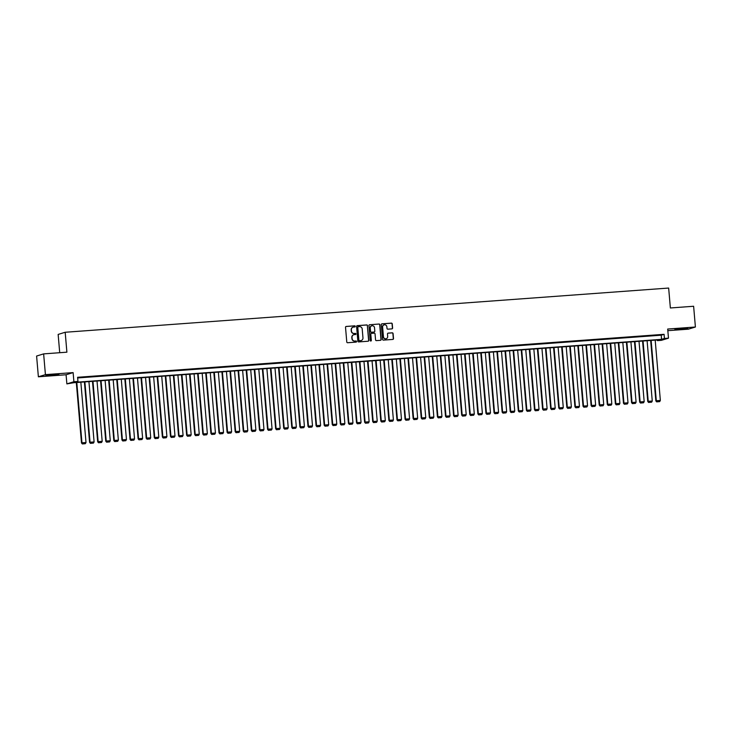 <?xml version="1.0" encoding="UTF-8"?>
<svg xmlns="http://www.w3.org/2000/svg" width="732" height="732" viewBox="0 0 732 732"><rect width="100%" height="100%" fill="white"/><g stroke="black" fill="none" stroke-linecap="round" stroke-linejoin="round"><path stroke-width="1.1" d="M355.285 326.353A0.576 0.558 72.9 0 0 354.681 325.822L346.245 326.445A0.814 0.796 72.9 0 0 345.522 327.314L346.776 341.972A0.814 0.796 72.9 0 0 347.645 342.732L356.081 342.118A0.576 0.558 72.9 0 0 356.585 341.505A0.576 0.558 72.9 0 0 355.981 340.975L354.892 341.057A2.617 2.544 72.9 0 1 352.129 338.632L352.019 337.415A2.617 2.544 72.9 0 1 354.334 334.615L355.432 334.542A0.576 0.558 72.9 0 0 355.935 333.929A0.576 0.558 72.9 0 0 355.331 333.399L354.242 333.481A2.617 2.544 72.9 0 1 351.479 331.056L351.369 329.839A2.617 2.544 72.9 0 1 353.684 327.039L354.782 326.966A0.576 0.558 72.9 0 0 355.285 326.353M354.8 326.957A0.576 0.558 72.9 0 0 354.489 325.877L346.053 326.499A0.814 0.796 72.9 0 0 345.98 326.509M356.1 342.109A0.576 0.558 72.9 0 0 355.789 341.03L354.892 341.057M355.45 334.533A0.576 0.558 72.9 0 0 355.139 333.453L354.242 333.481M682.846 328.403L674.886 329.418L687.851 328.302L682.846 328.403M53.894 374.491L45.933 375.498L58.899 374.391L53.894 374.491M391.876 328.878A0.814 0.796 72.9 0 0 392.599 328L392.251 323.892A0.814 0.796 72.9 0 0 391.382 323.132L382.012 323.818A0.814 0.796 72.9 0 0 381.29 324.697L382.552 339.355A0.814 0.796 72.9 0 0 383.412 340.115L392.782 339.428A0.814 0.796 72.9 0 0 393.505 338.55L393.084 333.582A0.814 0.796 72.9 0 0 392.215 332.831L388.207 333.124A0.814 0.796 72.9 0 0 387.484 333.993L387.695 336.455A2.187 2.123 72.9 0 1 386.212 338.706A2.187 2.123 72.9 0 1 383.449 336.766L382.616 327.113A2.187 2.123 72.9 0 1 384.099 324.871A2.187 2.123 72.9 0 1 386.862 326.801L387.008 328.412A0.814 0.796 72.9 0 0 387.868 329.171L391.876 328.878M664.427 338.468L668.481 338.166L661.435 340.325L657.391 340.627L660.246 339.749L73.767 382.717L66.868 383.888L73.905 381.738L77.949 381.436L75.094 382.314L661.582 339.337L664.427 338.468L664.08 334.314L77.592 377.291L77.949 381.436M43.636 353.885L45.421 374.638L38.375 376.797L36.6 356.045L43.636 353.885L66.896 352.183L65.185 332.264L668.655 288.051L670.366 307.971L693.625 306.26L695.4 327.012L667.694 329.043L668.481 338.166M38.375 376.797L66.081 374.766L73.127 372.606L45.421 374.638M73.127 372.606L73.905 381.738M367.555 325.703A0.814 0.796 72.9 0 0 366.695 324.944L357.326 325.63A0.814 0.796 72.9 0 0 356.594 326.499L357.857 341.167A0.814 0.796 72.9 0 0 358.717 341.917L368.086 341.231A0.814 0.796 72.9 0 0 368.809 340.362L367.363 325.758A0.814 0.796 72.9 0 0 366.503 324.999L357.134 325.685A0.814 0.796 72.9 0 0 357.06 325.694M369.669 324.724A0.814 0.796 72.9 0 0 369.495 324.761L379.039 324.038A0.814 0.796 72.9 0 1 379.899 324.798L381.162 339.456A0.814 0.796 72.9 0 1 380.439 340.334L376.422 340.627A0.814 0.796 72.9 0 1 375.562 339.868L375.049 333.92A0.814 0.796 72.9 0 0 374.189 333.161L371.527 333.362A0.814 0.796 72.9 0 0 370.804 334.231L371.334 340.426A0.576 0.558 72.9 0 1 370.95 341.011A0.576 0.558 72.9 0 1 370.218 340.508L368.946 325.594A0.814 0.796 72.9 0 1 369.495 324.761L379.039 324.038M667.831 330.672L688.364 329.171L695.4 327.012M84.711 377.09L79.376 377.593L84.711 377.09M92.799 376.495L87.465 376.998L92.799 376.495M100.888 375.9L95.563 376.404L100.888 375.9M108.977 375.315L103.651 375.809L108.977 375.315M117.065 374.72L111.74 375.223L117.065 374.72M125.154 374.125L119.828 374.628L125.154 374.125M133.242 373.53L127.917 374.034L133.242 373.53M141.331 372.936L136.006 373.439L141.331 372.936M149.429 372.35L144.094 372.844L149.429 372.35M157.517 371.755L152.183 372.259L157.517 371.755M165.606 371.161L160.271 371.664L165.606 371.161M173.694 370.566L168.36 371.069L173.694 370.566M181.783 369.98L176.449 370.474L181.783 369.98M189.872 369.385L184.546 369.889L189.872 369.385M197.96 368.791L192.635 369.294L197.96 368.791M206.049 368.196L200.724 368.699L206.049 368.196M214.137 367.601L208.812 368.105L214.137 367.601M222.226 367.016L216.901 367.51L222.226 367.016M230.315 366.421L224.989 366.924L230.315 366.421M238.403 365.826L233.078 366.329L238.403 365.826M246.501 365.231L241.167 365.735L246.501 365.231M254.59 364.646L249.255 365.14L254.59 364.646M262.678 364.051L257.344 364.554L262.678 364.051M270.767 363.456L265.432 363.96L270.767 363.456M278.855 362.862L273.521 363.365L278.855 362.862M286.944 362.267L281.619 362.77L286.944 362.267M295.033 361.681L289.707 362.175L295.033 361.681M303.121 361.086L297.796 361.59L303.121 361.086M311.21 360.492L305.885 360.995L311.21 360.492M319.298 359.897L313.973 360.4L319.298 359.897M327.387 359.302L322.062 359.805L327.387 359.302M335.485 358.717L330.15 359.22L335.485 358.717M343.573 358.122L338.239 358.625L343.573 358.122M351.662 357.527L346.327 358.03L351.662 357.527M359.751 356.932L354.416 357.436L359.751 356.932M367.839 356.347L362.505 356.841L367.839 356.347M375.928 355.752L370.602 356.255L375.928 355.752M384.016 355.157L378.691 355.661L384.016 355.157M392.105 354.562L386.78 355.066L392.105 354.562M400.194 353.968L394.868 354.471L400.194 353.968M408.282 353.382L402.957 353.885L408.282 353.382M416.371 352.787L411.045 353.291L416.371 352.787M424.469 352.193L419.134 352.696L424.469 352.193M432.557 351.598L427.223 352.101L432.557 351.598M440.646 351.012L435.311 351.506L440.646 351.012M448.734 350.418L443.4 350.921L448.734 350.418M456.823 349.823L451.488 350.326L456.823 349.823M464.912 349.228L459.586 349.731L464.912 349.228M473 348.633L467.675 349.137L473 348.633M481.089 348.048L475.763 348.551L481.089 348.048M489.177 347.453L483.852 347.956L489.177 347.453M497.266 346.858L491.941 347.361L497.266 346.858M505.354 346.263L500.029 346.767L505.354 346.263M513.443 345.678L508.118 346.172L513.443 345.678M521.541 345.083L516.206 345.586L521.541 345.083M529.629 344.488L524.295 344.992L529.629 344.488M537.718 343.894L532.384 344.397L537.718 343.894M545.807 343.299L540.472 343.802L545.807 343.299M553.895 342.713L548.561 343.207L553.895 342.713M561.984 342.118L556.659 342.622L561.984 342.118M570.072 341.524L564.747 342.027L570.072 341.524M578.161 340.929L572.836 341.432L578.161 340.929M586.25 340.343L580.924 340.838L586.25 340.343M594.338 339.749L589.013 340.252L594.338 339.749M602.427 339.154L597.102 339.657L602.427 339.154M610.525 338.559L605.19 339.062L610.525 338.559M618.613 337.964L613.279 338.468L618.613 337.964M626.702 337.379L621.367 337.873L626.702 337.379M634.79 336.784L629.456 337.287L634.79 336.784M642.879 336.189L637.545 336.693L642.879 336.189M650.968 335.595L645.642 336.098L650.968 335.595M77.647 377.95L661.225 335.192L664.08 334.314M653.731 335.503L659.056 335.009L653.731 335.503M65.185 332.264L58.148 334.423L59.713 352.714M657.336 339.959L657.391 340.627M66.081 374.766L66.868 383.888M661.225 335.192L661.582 339.337M353.053 327.177A2.617 2.544 72.9 0 0 351.177 329.894L351.369 329.839M354.05 333.536A2.617 2.544 72.9 0 1 351.287 331.12L351.177 329.894M353.702 334.753A2.617 2.544 72.9 0 0 351.827 337.47L352.019 337.415M354.7 341.112A2.617 2.544 72.9 0 1 351.936 338.696L351.827 337.47M368.159 341.222A0.814 0.796 72.9 0 0 368.626 340.417L367.363 325.758M358.296 326.71A0.576 0.558 72.9 0 0 357.783 327.314L358.89 340.188A0.576 0.558 72.9 0 0 359.494 340.719L360.647 340.636A2.617 2.544 72.9 0 0 362.962 337.836L362.212 329.043A2.617 2.544 72.9 0 0 359.449 326.618L358.296 326.71M358.085 326.765A0.576 0.558 72.9 0 0 357.6 327.378L357.783 327.314M361.096 340.554A2.617 2.544 72.9 0 1 360.455 340.691L359.302 340.773A0.576 0.558 72.9 0 1 358.698 340.243L357.6 327.378M380.512 340.325A0.814 0.796 72.9 0 0 380.969 339.52L379.716 324.852A0.814 0.796 72.9 0 0 378.847 324.093M371.261 333.426A0.814 0.796 72.9 0 0 370.612 334.286L371.334 340.426M370.85 341.03A0.576 0.558 72.9 0 0 371.142 340.481M374.519 327.753A2.187 2.123 72.9 0 0 371.755 325.813A2.187 2.123 72.9 0 0 370.273 328.064L370.566 331.459A0.814 0.796 72.9 0 0 371.426 332.218L374.089 332.026A0.814 0.796 72.9 0 0 374.811 331.148L374.519 327.753M371.664 325.841A2.187 2.123 72.9 0 0 370.081 328.119L370.273 328.064M374.162 332.017A0.814 0.796 72.9 0 1 373.896 332.081L371.243 332.273A0.814 0.796 72.9 0 1 370.374 331.523L370.081 328.119M384.007 324.898A2.187 2.123 72.9 0 0 382.424 327.177L382.616 327.113M386.112 338.733A2.187 2.123 72.9 0 1 383.257 336.83L382.424 327.177M392.855 339.419A0.814 0.796 72.9 0 0 393.313 338.614L392.892 333.646A0.814 0.796 72.9 0 0 392.023 332.886L388.015 333.179A0.814 0.796 72.9 0 0 387.942 333.188M391.949 328.869A0.814 0.796 72.9 0 0 392.416 328.064L392.059 323.947A0.814 0.796 72.9 0 0 391.199 323.196L381.83 323.883A0.814 0.796 72.9 0 0 381.756 323.892M76.311 382.534L81.49 442.961L81.966 442.814L76.796 382.497M80.84 382.205L86.01 442.521L85.351 443.683L82.332 443.949L85.351 443.683M82.515 443.894L81.966 442.814L86.01 442.521M82.332 443.949L81.49 442.961M84.4 381.939L89.579 442.366L90.054 442.22L84.885 381.903M88.929 381.61L94.099 441.927L93.44 443.089L90.42 443.354L93.44 443.089M90.612 443.299L90.054 442.22L94.099 441.927M90.42 443.354L89.579 442.366M92.488 381.345L97.667 441.771L98.143 441.625L92.973 381.317M97.017 381.015L102.187 441.332L101.528 442.503L98.509 442.769L101.528 442.503M98.701 442.704L98.143 441.625L102.187 441.332M98.509 442.769L97.667 441.771M100.577 380.759L105.756 441.186L106.231 441.039L101.062 380.722M105.106 380.42L110.276 440.737L109.617 441.908L106.598 442.174L109.617 441.908M106.79 442.11L106.231 441.039L110.276 440.737M106.598 442.174L105.756 441.186M108.665 380.164L113.844 440.591L114.32 440.444L109.15 380.128M113.195 379.835L118.364 440.142L117.706 441.314L114.686 441.579L117.706 441.314M114.878 441.524L114.32 440.444L118.364 440.142M114.686 441.579L113.844 440.591M116.754 379.569L121.933 439.996L122.409 439.85L117.239 379.533M121.283 379.24L126.453 439.557L125.794 440.719L122.775 440.984L125.794 440.719M122.967 440.929L122.409 439.85L126.453 439.557M122.775 440.984L121.933 439.996M124.843 378.975L130.022 439.401L130.497 439.255L125.328 378.938M129.372 378.645L134.542 438.962L133.883 440.124L130.863 440.399L133.883 440.124M131.055 440.335L130.497 439.255L134.542 438.962M130.863 440.399L130.022 439.401M132.931 378.389L138.11 438.807L138.586 438.669L133.416 378.353M137.46 378.051L142.63 438.367L141.981 439.539L138.952 439.804L141.981 439.539M139.144 439.74L138.586 438.669L142.63 438.367M138.952 439.804L138.11 438.807M141.02 377.794L146.199 438.221L146.675 438.075L141.505 377.758M145.549 377.465L150.719 437.773L150.069 438.944L147.041 439.209L150.069 438.944M147.233 439.154L146.675 438.075L150.719 437.773M147.041 439.209L146.199 438.221M149.108 377.2L154.287 437.626L154.763 437.48L149.593 377.163M153.638 376.87L158.807 437.187L158.158 438.349L155.129 438.614L158.158 438.349M155.321 438.56L154.763 437.48L158.807 437.187M155.129 438.614L154.287 437.626M157.197 376.605L162.385 437.031L162.861 436.885L157.682 376.568M161.726 376.275L166.905 436.592L166.246 437.754L163.227 438.02L166.246 437.754M163.41 437.965L162.861 436.885L166.905 436.592M163.227 438.02L162.385 437.031M165.286 376.01L170.474 436.437L170.949 436.29L165.771 375.983M169.824 375.681L174.994 435.998L174.335 437.169L171.315 437.434L174.335 437.169M171.498 437.37L170.949 436.29L174.994 435.998M171.315 437.434L170.474 436.437M173.383 375.425L178.562 435.851L179.038 435.705L173.868 375.388M177.913 375.086L183.082 435.403L182.424 436.574L179.404 436.839L182.424 436.574M179.596 436.775L179.038 435.705L183.082 435.403M179.404 436.839L178.562 435.851M181.472 374.83L186.651 435.256L187.127 435.11L181.957 374.793M186.001 374.5L191.171 434.808L190.512 435.979L187.493 436.245L190.512 435.979M187.685 436.19L187.127 435.11L191.171 434.808M187.493 436.245L186.651 435.256M189.561 374.235L194.739 434.662L195.215 434.515L190.046 374.198M194.09 373.906L199.26 434.222L198.601 435.384L195.581 435.65L198.601 435.384M195.773 435.595L195.215 434.515L199.26 434.222M195.581 435.65L194.739 434.662M197.649 373.64L202.828 434.067L203.304 433.92L198.134 373.604M202.178 373.311L207.348 433.628L206.689 434.79L203.67 435.064L206.689 434.79M203.862 435L203.304 433.92L207.348 433.628M203.67 435.064L202.828 434.067M205.738 373.055L210.917 433.472L211.392 433.335L206.223 373.018M210.267 372.716L215.437 433.033L214.778 434.204L211.758 434.469L214.778 434.204M211.951 434.405L211.392 433.335L215.437 433.033M211.758 434.469L210.917 433.472M213.826 372.46L219.005 432.887L219.481 432.74L214.311 372.423M218.356 372.13L223.525 432.438L222.867 433.609L219.847 433.875L222.867 433.609M220.039 433.82L219.481 432.74L223.525 432.438M219.847 433.875L219.005 432.887M221.915 371.865L227.094 432.292L227.57 432.145L222.4 371.829M226.444 371.536L231.614 431.853L230.955 433.015L227.936 433.28L230.955 433.015M228.128 433.225L227.57 432.145L231.614 431.853M227.936 433.28L227.094 432.292M230.004 371.27L235.182 431.697L235.658 431.551L230.489 371.234M234.533 370.941L239.703 431.258L239.053 432.42L236.024 432.685L239.053 432.42M236.216 432.63L235.658 431.551L239.703 431.258M236.024 432.685L235.182 431.697M238.092 370.676L243.271 431.102L243.747 430.956L238.577 370.648M242.621 370.346L247.791 430.663L247.142 431.834L244.113 432.1L247.142 431.834M244.305 432.036L243.747 430.956L247.791 430.663M244.113 432.1L243.271 431.102M246.181 370.09L251.369 430.517L251.835 430.37L246.666 370.053M250.71 369.752L255.889 430.068L255.23 431.24L252.211 431.505L255.23 431.24M252.394 431.441L251.835 430.37L255.889 430.068M252.211 431.505L251.369 430.517M254.269 369.495L259.457 429.922L259.933 429.776L254.754 369.459M258.799 369.166L263.978 429.474L263.319 430.645L260.299 430.91L263.319 430.645M260.482 430.855L259.933 429.776L263.978 429.474M260.299 430.91L259.457 429.922M262.367 368.901L267.546 429.327L268.022 429.181L262.852 368.864M266.896 368.571L272.066 428.888L271.407 430.05L268.388 430.315L271.407 430.05M268.571 430.26L268.022 429.181L272.066 428.888M268.388 430.315L267.546 429.327M270.456 368.306L275.635 428.732L276.11 428.586L270.941 368.269M274.985 367.976L280.155 428.293L279.496 429.455L276.476 429.73L279.496 429.455M276.669 429.666L276.11 428.586L280.155 428.293M276.476 429.73L275.635 428.732M278.544 367.72L283.723 428.138L284.199 428L279.029 367.684M283.074 367.382L288.243 427.698L287.585 428.87L284.565 429.135L287.585 428.87M284.757 429.071L284.199 428L288.243 427.698M284.565 429.135L283.723 428.138M286.633 367.125L291.812 427.552L292.288 427.406L287.118 367.089M291.162 366.796L296.332 427.104L295.673 428.275L292.654 428.54L295.673 428.275M292.846 428.485L292.288 427.406L296.332 427.104M292.654 428.54L291.812 427.552M294.722 366.531L299.9 426.957L300.376 426.811L295.206 366.494M299.251 366.201L304.421 426.518L303.762 427.68L300.742 427.945L303.762 427.68M300.934 427.891L300.376 426.811L304.421 426.518M300.742 427.945L299.9 426.957M302.81 365.936L307.989 426.363L308.465 426.216L303.295 365.899M307.339 365.607L312.509 425.923L311.85 427.085L308.831 427.351L311.85 427.085M309.023 427.296L308.465 426.216L312.509 425.923M308.831 427.351L307.989 426.363M310.899 365.341L316.078 425.768L316.553 425.621L311.384 365.314M315.428 365.012L320.598 425.329L319.939 426.5L316.919 426.765L319.939 426.5M317.112 426.701L316.553 425.621L320.598 425.329M316.919 426.765L316.078 425.768M318.987 364.756L324.166 425.182L324.642 425.036L319.472 364.719M323.517 364.417L328.686 424.734L328.037 425.905L325.008 426.17L328.037 425.905M325.2 426.106L324.642 425.036L328.686 424.734M325.008 426.17L324.166 425.182M327.076 364.161L332.255 424.587L332.731 424.441L327.561 364.124M331.605 363.831L336.775 424.139L336.125 425.31L333.097 425.576L336.125 425.31M333.289 425.521L332.731 424.441L336.775 424.139M333.097 425.576L332.255 424.587M335.165 363.566L340.343 423.993L340.819 423.846L335.649 363.53M339.694 363.237L344.863 423.553L344.214 424.716L341.185 424.981L344.214 424.716M341.377 424.926L340.819 423.846L344.863 423.553M341.185 424.981L340.343 423.993M343.253 362.971L348.441 423.398L348.917 423.252L343.738 362.935M347.782 362.642L352.961 422.959L352.302 424.121L349.283 424.386L352.302 424.121M349.466 424.331L348.917 423.252L352.961 422.959M349.283 424.386L348.441 423.398M351.351 362.386L356.53 422.803L357.006 422.666L351.836 362.349M355.88 362.047L361.05 422.364L360.391 423.535L357.372 423.801L360.391 423.535M357.555 423.737L357.006 422.666L361.05 422.364M357.372 423.801L356.53 422.803M359.439 361.791L364.618 422.218L365.094 422.071L359.924 361.754M363.969 361.462L369.138 421.769L368.48 422.94L365.46 423.206L368.48 422.94M365.652 423.151L365.094 422.071L369.138 421.769M365.46 423.206L364.618 422.218M367.528 361.196L372.707 421.623L373.183 421.476L368.013 361.16M372.057 360.867L377.227 421.184L376.568 422.346L373.549 422.611L376.568 422.346M373.741 422.556L373.183 421.476L377.227 421.184M373.549 422.611L372.707 421.623M375.617 360.602L380.796 421.028L381.271 420.882L376.102 360.565M380.146 360.272L385.316 420.589L384.657 421.751L381.637 422.016L384.657 421.751M381.83 421.961L381.271 420.882L385.316 420.589M381.637 422.016L380.796 421.028M383.705 360.007L388.884 420.433L389.36 420.287L384.19 359.979M388.235 359.677L393.404 419.994L392.745 421.165L389.726 421.431L392.745 421.165M389.918 421.367L389.36 420.287L393.404 419.994M389.726 421.431L388.884 420.433M391.794 359.421L396.973 419.848L397.449 419.701L392.279 359.385M396.323 359.083L401.493 419.399L400.834 420.571L397.815 420.836L400.834 420.571M398.007 420.772L397.449 419.701L401.493 419.399M397.815 420.836L396.973 419.848M399.882 358.826L405.061 419.253L405.537 419.107L400.367 358.79M404.412 358.497L409.581 418.805L408.923 419.976L405.903 420.241L408.923 419.976M406.095 420.186L405.537 419.107L409.581 418.805M405.903 420.241L405.061 419.253M407.971 358.232L413.15 418.658L413.626 418.512L408.456 358.195M412.5 357.902L417.67 418.219L417.02 419.381L413.992 419.646L417.02 419.381M414.184 419.592L413.626 418.512L417.67 418.219M413.992 419.646L413.15 418.658M416.06 357.637L421.239 418.063L421.714 417.917L416.545 357.6M420.589 357.308L425.759 417.624L425.109 418.786L422.08 419.052L425.109 418.786M422.273 418.997L421.714 417.917L425.759 417.624M422.08 419.052L421.239 418.063M424.148 357.051L429.327 417.469L429.803 417.332L424.633 357.015M428.678 356.713L433.847 417.03L433.198 418.201L430.169 418.466L433.198 418.201M430.361 418.402L429.803 417.332L433.847 417.03M430.169 418.466L429.327 417.469M432.237 356.457L437.425 416.883L437.901 416.737L432.722 356.42M436.766 356.127L441.945 416.435L441.286 417.606L438.267 417.871L441.286 417.606M438.45 417.816L437.901 416.737L441.945 416.435M438.267 417.871L437.425 416.883M440.325 355.862L445.514 416.288L445.989 416.142L440.81 355.825M444.864 355.532L450.034 415.849L449.375 417.011L446.355 417.277L449.375 417.011M446.538 417.222L445.989 416.142L450.034 415.849M446.355 417.277L445.514 416.288M448.423 355.267L453.602 415.694L454.078 415.547L448.908 355.23M452.952 354.938L458.122 415.254L457.463 416.417L454.444 416.682L457.463 416.417M454.636 416.627L454.078 415.547L458.122 415.254M454.444 416.682L453.602 415.694M456.512 354.672L461.691 415.099L462.167 414.953L456.997 354.645M461.041 354.343L466.211 414.66L465.552 415.831L462.533 416.096L465.552 415.831M462.725 416.032L462.167 414.953L466.211 414.66M462.533 416.096L461.691 415.099M464.6 354.087L469.779 414.513L470.255 414.367L465.085 354.05M469.13 353.748L474.299 414.065L473.641 415.236L470.621 415.502L473.641 415.236M470.813 415.437L470.255 414.367L474.299 414.065M470.621 415.502L469.779 414.513M472.689 353.492L477.868 413.919L478.344 413.772L473.174 353.455M477.218 353.163L482.388 413.47L481.729 414.641L478.71 414.907L481.729 414.641M478.902 414.852L478.344 413.772L482.388 413.47M478.71 414.907L477.868 413.919M480.778 352.897L485.957 413.324L486.432 413.177L481.263 352.861M485.307 352.568L490.477 412.885L489.818 414.047L486.798 414.312L489.818 414.047M486.99 414.257L486.432 413.177L490.477 412.885M486.798 414.312L485.957 413.324M488.866 352.302L494.045 412.729L494.521 412.583L489.351 352.266M493.395 351.973L498.565 412.29L497.906 413.452L494.887 413.717L497.906 413.452M495.079 413.662L494.521 412.583L498.565 412.29M494.887 413.717L494.045 412.729M496.955 351.717L502.134 412.134L502.609 411.988L497.44 351.68M501.484 351.378L506.654 411.695L505.995 412.866L502.976 413.132L505.995 412.866M503.168 413.068L502.609 411.988L506.654 411.695M502.976 413.132L502.134 412.134M505.043 351.122L510.222 411.549L510.698 411.402L505.528 351.086M509.573 350.784L514.742 411.1L514.093 412.272L511.064 412.537L514.093 412.272M511.256 412.482L510.698 411.402L514.742 411.1M511.064 412.537L510.222 411.549M513.132 350.527L518.311 410.954L518.787 410.808L513.617 350.491M517.661 350.198L522.831 410.515L522.181 411.677L519.153 411.942L522.181 411.677M519.345 411.887L518.787 410.808L522.831 410.515M519.153 411.942L518.311 410.954M521.221 349.933L526.409 410.359L526.875 410.213L521.706 349.896M525.75 349.603L530.929 409.92L530.27 411.082L527.25 411.347L530.27 411.082M527.433 411.293L526.875 410.213L530.929 409.92M527.25 411.347L526.409 410.359M529.309 349.338L534.497 409.764L534.973 409.618L529.794 349.31M533.838 349.008L539.017 409.325L538.359 410.496L535.339 410.762L538.359 410.496M535.522 410.698L534.973 409.618L539.017 409.325M535.339 410.762L534.497 409.764M537.407 348.752L542.586 409.179L543.062 409.032L537.892 348.716M541.936 348.414L547.106 408.731L546.447 409.902L543.428 410.167L546.447 409.902M543.611 410.103L543.062 409.032L547.106 408.731M543.428 410.167L542.586 409.179M545.496 348.158L550.674 408.584L551.15 408.438L545.981 348.121M550.025 347.828L555.195 408.136L554.536 409.307L551.516 409.572L554.536 409.307M551.708 409.517L551.15 408.438L555.195 408.136M551.516 409.572L550.674 408.584M553.584 347.563L558.763 407.989L559.239 407.843L554.069 347.526M558.113 347.233L563.283 407.55L562.624 408.712L559.605 408.978L562.624 408.712M559.797 408.923L559.239 407.843L563.283 407.55M559.605 408.978L558.763 407.989M561.673 346.968L566.852 407.395L567.327 407.248L562.158 346.931M566.202 346.639L571.372 406.955L570.713 408.117L567.693 408.383L570.713 408.117M567.886 408.328L567.327 407.248L571.372 406.955M567.693 408.383L566.852 407.395M569.761 346.382L574.94 406.8L575.416 406.653L570.246 346.346M574.291 346.044L579.46 406.361L578.802 407.532L575.782 407.797L578.802 407.532M575.974 407.733L575.416 406.653L579.46 406.361M575.782 407.797L574.94 406.8M577.85 345.788L583.029 406.214L583.505 406.068L578.335 345.751M582.379 345.449L587.549 405.766L586.89 406.937L583.871 407.202L586.89 406.937M584.063 407.148L583.505 406.068L587.549 405.766M583.871 407.202L583.029 406.214M585.939 345.193L591.117 405.62L591.593 405.473L586.423 345.156M590.468 344.863L595.638 405.18L594.979 406.342L591.959 406.608L594.979 406.342M592.151 406.553L591.593 405.473L595.638 405.18M591.959 406.608L591.117 405.62M594.027 344.598L599.206 405.025L599.682 404.878L594.512 344.562M598.556 344.269L603.726 404.586L603.077 405.748L600.048 406.013L603.077 405.748M600.24 405.958L599.682 404.878L603.726 404.586M600.048 406.013L599.206 405.025M602.116 344.003L607.295 404.43L607.77 404.284L602.601 343.976M606.645 343.674L611.815 403.991L611.165 405.162L608.136 405.427L611.165 405.162M608.329 405.363L607.77 404.284L611.815 403.991M608.136 405.427L607.295 404.43M610.204 343.418L615.383 403.844L615.859 403.698L610.689 343.381M614.734 343.079L619.903 403.396L619.254 404.567L616.225 404.833L619.254 404.567M616.417 404.769L615.859 403.698L619.903 403.396M616.225 404.833L615.383 403.844M618.293 342.823L623.481 403.25L623.957 403.103L618.778 342.786M622.822 342.494L628.001 402.801L627.342 403.973L624.323 404.238L627.342 403.973M624.506 404.183L623.957 403.103L628.001 402.801M624.323 404.238L623.481 403.25M626.391 342.228L631.57 402.655L632.045 402.508L626.876 342.192M630.92 341.899L636.09 402.216L635.431 403.378L632.411 403.643L635.431 403.378M632.594 403.588L632.045 402.508L636.09 402.216M632.411 403.643L631.57 402.655M634.479 341.634L639.658 402.06L640.134 401.914L634.964 341.597M639.009 341.304L644.178 401.621L643.519 402.783L640.5 403.048L643.519 402.783M640.692 402.993L640.134 401.914L644.178 401.621M640.5 403.048L639.658 402.06M642.568 341.048L647.747 401.465L648.223 401.319L643.053 341.011M647.097 340.709L652.267 401.026L651.608 402.197L648.589 402.463L651.608 402.197M648.781 402.399L648.223 401.319L652.267 401.026M648.589 402.463L647.747 401.465M650.657 340.453L655.835 400.88L656.311 400.733L651.141 340.417M655.186 340.115L660.356 400.431L659.697 401.603L656.677 401.868L659.697 401.603M656.869 401.813L656.311 400.733L660.356 400.431M656.677 401.868L655.835 400.88"/></g></svg>
